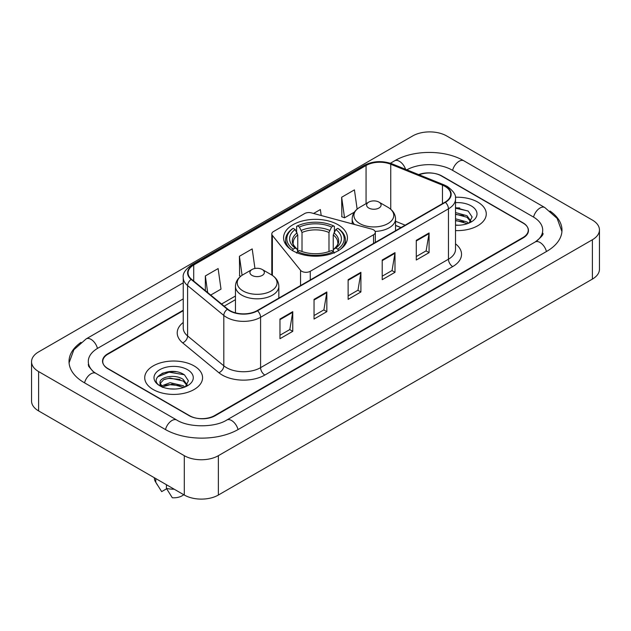<?xml version="1.0" encoding="UTF-8"?>
<svg xmlns="http://www.w3.org/2000/svg" width="631" height="631" viewBox="0 0 631 631"><rect width="100%" height="100%" fill="white"/><g stroke="black" fill="none" stroke-linecap="round" stroke-linejoin="round"><path stroke-width="0.95" d="M373.552 229.842A6.026 3.478 0 0 0 371.84 229.148L311.414 212.884A6.026 3.478 0 0 0 304.607 213.57L273.57 231.49A6.026 3.478 0 0 0 271.803 233.951A6.026 3.478 0 0 0 272.371 235.426L300.545 270.313A6.026 3.478 0 0 0 310.271 271.298L373.552 234.764A6.026 3.478 0 0 0 375.319 232.303A6.026 3.478 0 0 0 373.552 229.842M338.074 224.746A31.929 18.433 0 0 0 303.282 220.747A31.929 18.433 0 0 0 283.571 237.784A31.929 18.433 0 0 0 292.926 250.815A31.929 18.433 0 0 0 327.718 254.814A31.929 18.433 0 0 0 347.429 237.784A31.929 18.433 0 0 0 338.074 224.746M400.945 227.602L395.55 225.417M183.242 310.697L108.043 354.109A18.07 10.435 0 0 0 102.75 361.492A18.07 10.435 0 0 0 108.043 368.867L188.984 415.6A18.07 10.435 0 0 0 214.54 415.6L522.957 237.54A18.07 10.435 0 0 0 528.25 230.157A18.07 10.435 0 0 0 522.957 222.782L442.015 176.049A18.07 10.435 0 0 0 419.11 174.787M536.697 241.034A32.528 18.78 0 0 0 542.707 230.157A32.528 18.78 0 0 0 533.179 216.875L452.246 170.149A32.528 18.78 0 0 0 406.821 169.818M183.242 298.889L97.821 348.209A32.528 18.78 0 0 0 88.293 361.492A32.528 18.78 0 0 0 94.303 372.369M184.299 455.685A24.096 13.914 0 0 0 218.373 455.685L592.391 239.748A24.096 13.914 0 0 0 599.45 229.913A24.096 13.914 0 0 0 592.391 220.077L446.701 135.965A24.096 13.914 0 0 0 412.627 135.965L38.609 351.901A24.096 13.914 0 0 0 31.55 361.737A24.096 13.914 0 0 0 38.609 371.572L184.299 455.685L184.299 495.035A24.096 13.914 0 0 0 218.373 495.035L592.391 279.099A24.096 13.914 0 0 0 599.45 269.263L599.45 229.913M31.55 361.737L31.55 401.087A24.096 13.914 0 0 0 38.609 410.923L184.299 495.035M80.997 342.365A51.813 29.909 0 0 0 69.016 361.492A51.813 29.909 0 0 0 84.191 382.638L165.125 429.372A51.813 29.909 0 0 0 238.4 429.372L546.809 251.312A51.813 29.909 0 0 0 561.984 230.157A51.813 29.909 0 0 0 550.003 211.03M400.89 227.633L395.55 225.472M176.057 371.754A24.096 13.914 0 0 0 161.954 373.426M459.762 207.954A24.096 13.914 0 0 0 455.511 207.922M477.801 202.117A28.916 16.698 0 0 0 455.385 197.266A28.916 16.698 0 0 1 477.801 202.117A28.916 16.698 0 0 1 486.272 213.925A28.916 16.698 0 0 0 477.801 202.117M194.096 365.917A28.916 16.698 0 0 0 162.577 362.297A28.916 16.698 0 0 0 144.728 377.724A28.916 16.698 0 0 0 153.199 389.532A28.916 16.698 0 0 0 184.709 393.145A28.916 16.698 0 0 0 202.567 377.724A28.916 16.698 0 0 0 194.096 365.917A28.916 16.698 0 0 0 162.577 362.297A28.916 16.698 0 0 0 144.728 377.724A28.916 16.698 0 0 0 153.199 389.532A28.916 16.698 0 0 0 184.709 393.145A28.916 16.698 0 0 0 202.567 377.724A28.916 16.698 0 0 0 194.096 365.917M445.044 186.405A19.277 11.129 180 0 1 450.692 194.277A19.277 11.129 180 0 1 445.044 202.141L257.18 310.602A19.277 11.129 180 0 1 227.759 309.119L191.548 279.265A19.277 11.129 180 0 1 188.062 272.876A19.277 11.129 180 0 1 193.709 265.004L366.067 165.496A19.277 11.129 180 0 1 390.755 164.249L442.465 185.159A19.277 11.129 180 0 1 445.044 186.405M445.383 186.208A19.758 11.405 0 0 0 442.749 184.93L391.031 164.021A19.758 11.405 0 0 0 365.728 165.298L193.37 264.815A19.758 11.405 0 0 0 191.154 279.423L227.365 309.277A19.758 11.405 0 0 0 257.527 310.799L445.383 202.338A19.758 11.405 0 0 0 445.383 186.208M279.975 319.041L279.975 338.713L292.752 331.338L292.752 311.667L279.975 319.041M279.975 335.227L289.818 329.54L292.697 312.313A4.819 2.784 -120 0 0 292.752 311.667M289.732 329.595L292.752 331.338M314.049 299.362L314.049 319.041L326.834 311.667L326.834 291.987L314.049 299.362M314.049 315.547L323.892 309.868L326.779 292.642A4.819 2.784 -120 0 0 326.834 291.987M323.806 309.916L326.834 311.667M416.286 240.34L416.286 260.019L429.072 252.637L429.072 232.965L416.286 240.34M416.286 256.525L426.13 250.838L429.017 233.612A4.819 2.784 -120 0 0 429.072 232.965M426.043 250.893L429.072 252.637M382.212 260.011L382.212 279.691L394.99 272.316L394.99 252.637L382.212 260.011M382.212 276.197L392.056 270.518L394.935 253.291A4.819 2.784 -120 0 0 394.99 252.637M391.969 270.565L394.99 272.316M348.131 279.691L348.131 299.362L360.908 291.987L360.908 272.316L348.131 279.691M348.131 295.876L357.974 290.189L360.861 272.963A4.819 2.784 -120 0 0 360.908 272.316M357.887 290.244L360.908 291.987M455.511 230.583A28.916 16.698 0 0 0 486.272 213.925A28.916 16.698 0 0 1 455.511 230.583M183.242 310.207L107.83 353.746A18.07 10.435 0 0 0 102.537 361.121A18.07 10.435 0 0 0 107.83 368.504L189.623 415.719A18.07 10.435 0 0 0 215.179 415.719L523.17 237.903A18.07 10.435 0 0 0 528.462 230.528A18.07 10.435 0 0 0 523.17 223.145L441.377 175.931A18.07 10.435 0 0 0 418.645 174.598M210.722 295.071L221.008 289.132L218.121 268.577L205.343 275.952L205.343 290.631M321.195 215.51L320.359 209.547L313.575 213.459M357.138 209.129L354.433 189.876L341.655 197.251L341.86 216.804M254.948 268.483L252.195 248.898L239.417 256.281L239.622 275.834M341.655 197.251L344.542 217.805L354.354 212.142M344.542 217.805L341.655 216.733M240.742 276.252L239.417 275.755M239.417 256.281L242.083 275.282M205.343 275.952L207.67 292.555M455.511 225.046L458.658 225.243M455.511 218.799L466.987 221.954L468.581 223.232M455.511 220.369L466.987 223.516M455.511 212.552L466.987 215.707L470.892 221.11M455.511 214.138L466.987 217.269L470.584 221.52M455.511 225.22A19.64 11.342 0 0 0 471.247 221.946A19.64 11.342 0 0 0 471.247 205.903A19.64 11.342 0 0 0 455.511 202.638M469.038 223.043L472.122 217.001L468.226 211.133L455.511 207.615M455.511 208.222L467.957 210.951M455.511 214.469L463.706 215.573M455.511 220.716L463.69 221.82M292.35 250.657L293.202 249.174A28.679 16.556 0 0 1 293.202 228.351L295.174 229.495A25.903 14.955 0 0 0 295.174 248.038L297.122 249.142L297.753 251.469M297.753 250.523L297.753 234.945L295.174 229.495M296.609 231.956L296.609 226.379L297.461 225.89A28.679 16.556 0 0 1 333.539 225.89L331.567 227.034A25.903 14.955 0 0 0 299.433 227.034L302.012 232.492L302.012 251.532M328.988 251.532L328.988 232.492L331.567 227.034M293.202 228.351L292.35 228.84A29.878 17.25 0 0 0 285.622 239.748A29.878 17.25 0 0 0 290.836 249.49M333.539 225.89L334.391 226.379L334.391 231.956M296.609 253.118L297.461 251.635A28.679 16.556 0 0 0 333.539 251.635L334.391 253.118M297.461 251.635L299.433 250.499A25.903 14.955 0 0 0 331.567 250.499L333.539 251.635M295.174 248.038L293.202 249.174M299.433 227.034L297.461 225.89M297.122 232.847A23.173 13.377 0 0 0 297.122 249.142L297.233 249.221C293.943 246.035 292.603 243.874 293.21 242.738A22.29 12.872 0 0 1 297.753 234.945M340.164 249.49A29.878 17.25 0 0 0 345.378 239.748A29.878 17.25 0 0 0 338.65 228.84L337.798 228.351A28.679 16.556 0 0 1 337.798 249.174L338.65 250.657M337.798 249.174L335.826 248.038A25.903 14.955 0 0 0 335.826 229.495L337.798 228.351M335.826 229.495L333.247 234.945L333.247 250.523L333.878 249.142L335.826 248.038M333.247 234.945A22.29 12.872 0 0 1 337.79 242.738C338.397 243.881 337.057 246.043 333.767 249.221L333.878 249.142A23.173 13.377 0 0 0 333.878 232.847M333.247 251.469L333.247 250.523M375.122 231.411A21.691 12.517 0 0 0 395.55 218.918C395.385 214.09 392.853 210.218 387.947 207.299L378.971 202.117A7.233 4.172 0 0 0 368.749 202.117A7.233 4.172 0 0 0 368.749 208.025A7.233 4.172 0 0 0 378.971 208.025A7.233 4.172 0 0 0 378.971 202.117L387.947 207.299A19.924 11.5 0 0 1 387.947 223.571A19.924 11.5 0 0 1 359.773 223.571A19.924 11.5 0 0 1 359.773 207.299C354.867 210.218 352.335 214.09 352.169 218.918A21.691 12.517 0 0 0 354.409 224.455M252.029 275.408A7.233 4.172 0 0 0 262.251 275.408A7.233 4.172 0 0 0 262.251 269.508L271.227 274.69A19.924 11.5 0 0 1 271.227 290.954A19.924 11.5 0 0 1 243.053 290.954A19.924 11.5 0 0 1 243.053 274.69C238.147 277.601 235.615 281.473 235.45 286.3A21.691 12.517 0 0 0 241.807 295.158A21.691 12.517 0 0 0 265.438 297.871A21.691 12.517 0 0 0 278.831 286.3C278.665 281.473 276.133 277.601 271.227 274.69L262.251 269.508A7.233 4.172 0 0 0 252.029 269.508A7.233 4.172 0 0 0 252.029 275.408M170.354 388.901L174.945 389.035M161.347 386.022L170.118 382.678L183.274 385.754L184.867 387.032M161.993 387L172.003 384.161L183.274 387.316M160.029 382.717L162.277 386.969M160.045 383.104C158.657 377.062 175.229 373.497 183.274 379.507L187.186 384.91M160.108 383.506L163.744 379.633L170.094 378.008L183.274 381.061L186.879 385.312M185.333 386.835L188.409 380.793L184.52 374.932C170.733 365.026 146.242 378.079 160.384 386.085L161.086 386.511M187.533 369.703A19.64 11.342 0 0 0 159.753 369.703A19.64 11.342 0 0 0 159.753 385.746A19.64 11.342 0 0 0 187.533 385.738A19.64 11.342 0 0 0 187.533 369.703M154.366 477.762L154.366 478.069A19.277 11.129 0 0 0 155.423 481.698A19.277 11.129 0 0 0 155.77 482.242L161.67 491.62L166.639 488.757M155.77 482.242L155.77 478.566M162.577 387.371C160.519 386.148 159.69 384.823 160.093 383.411M166.426 484.718L166.426 488.386L172.318 497.772A12.052 6.957 0 0 0 183.7 494.696M166.426 488.386A19.277 11.129 0 0 0 174.172 489.191M157.513 376.904L169.053 372.164L184.252 374.751M164.723 379.199L169.053 378.411L180.001 379.373M164.667 385.462L169.053 384.658L179.985 385.612M272.371 235.426L272.371 275.4M300.545 270.313L300.545 285.567M310.271 271.298L310.271 279.959M373.552 234.764L373.552 243.416M238.037 429.577A9.639 5.569 -120 0 0 226.758 420.041C214.911 427.7 188.614 427.7 176.759 420.041L95.825 373.307L92.978 371.422L88.695 366.359L88.293 364.442M165.488 429.577A9.639 5.569 -60 0 1 171.94 420.514A9.639 5.569 -60 0 1 176.759 420.041M84.554 382.851A9.639 5.569 -60 0 1 91.006 373.789A9.639 5.569 -60 0 1 95.825 373.307M69.071 362.849L73.866 349.74L86.187 338.879A9.639 5.569 60 0 1 97.458 348.422M390.376 163.255L394.604 160.818A9.639 5.569 60 0 1 405.567 169.313M394.604 160.818C413.4 149.634 445.076 149.634 463.88 160.818A9.639 5.569 120 0 0 459.06 161.291A9.639 5.569 120 0 0 452.608 170.354M561.929 231.514L557.134 218.405L544.813 207.544A9.639 5.569 120 0 0 539.994 208.025A9.639 5.569 120 0 0 533.542 217.088M546.446 251.517A9.639 5.569 -120 0 0 535.175 241.981L226.758 420.041M218.373 495.035L218.373 455.685M38.609 410.923L38.609 371.572M592.391 279.099L592.391 239.748M455.511 243.85A30.122 17.392 180 0 1 452.711 266.582L264.846 375.043A6.026 3.478 60 0 1 260.587 367.66L448.452 259.207A24.096 13.914 0 0 0 455.511 249.363L455.511 198.994A24.096 13.914 180 0 1 448.452 208.837A6.026 3.478 -120 0 0 445.383 202.338M264.846 375.043A30.122 17.392 180 0 1 222.254 375.043A30.122 17.392 180 0 1 218.878 372.724L182.667 342.862A30.122 17.392 180 0 1 183.242 322.457M226.513 367.66A24.096 13.914 0 0 0 260.587 367.66L260.587 317.29A24.096 13.914 180 0 1 223.808 315.437L187.604 285.583A24.096 13.914 180 0 1 183.242 277.601L183.242 327.97A24.096 13.914 0 0 0 187.604 335.952L223.808 365.806A24.096 13.914 0 0 0 226.513 367.66M455.511 198.994C456.316 195.231 453.547 191.035 447.205 186.397L444.035 184.867A6.026 2.824 112 0 0 442.749 184.93M444.035 184.867L392.324 163.957C382.339 160.424 372.874 160.937 363.906 165.496A6.026 3.478 60 0 1 365.728 165.298M193.37 264.815A6.026 3.478 -120 0 0 191.548 265.004C185.293 269.5 182.525 273.696 183.242 277.601M191.154 279.423A6.026 4.031 129.5 0 0 187.604 285.583L187.604 335.952A6.026 4.031 -50.5 0 1 182.667 342.862M392.324 163.957A6.026 2.824 112 0 0 391.031 164.021M227.365 309.277A6.026 4.031 129.5 0 0 223.808 315.437L223.808 365.806A6.026 4.031 -50.5 0 1 218.878 372.724M257.527 310.799A6.026 3.478 60 0 1 260.587 317.29L448.452 208.837L448.452 259.207A6.026 3.478 60 0 0 452.711 266.582M193.709 265.004L193.709 281.04M442.465 185.159L442.465 203.632M390.755 164.249L390.755 209.271M405.165 225.164L395.55 221.284M366.067 165.496L366.067 203.671M271.803 275.013L271.803 233.951M235.45 296.002L221.568 304.016M348.131 280.314L360.861 272.963M382.212 260.642L394.935 253.291M416.286 240.963L429.017 233.612M314.049 299.993L326.779 292.642M279.975 319.665L292.697 312.313M328.988 232.492A22.29 12.872 0 0 0 302.012 232.492M329.619 230.386A23.173 13.377 0 0 0 301.381 230.386M375.319 232.303L375.319 242.399M86.187 338.879L183.242 282.846M542.707 233.107C544.048 234.085 541.54 237.043 535.175 241.981M463.88 160.818L544.813 207.544M363.906 165.496L191.548 265.004M235.45 299.67L224.186 306.169M401.032 227.554L395.55 225.338M285.622 244.276L285.622 239.748M345.378 244.276L345.378 239.748M395.55 230.717L395.55 218.918M352.169 223.855L352.169 218.918M368.749 202.117L359.773 207.299M278.831 298.108L278.831 286.3M235.45 312.834L235.45 286.3M252.029 269.508L243.053 274.69M157.379 484.971L155.423 481.698"/></g></svg>
